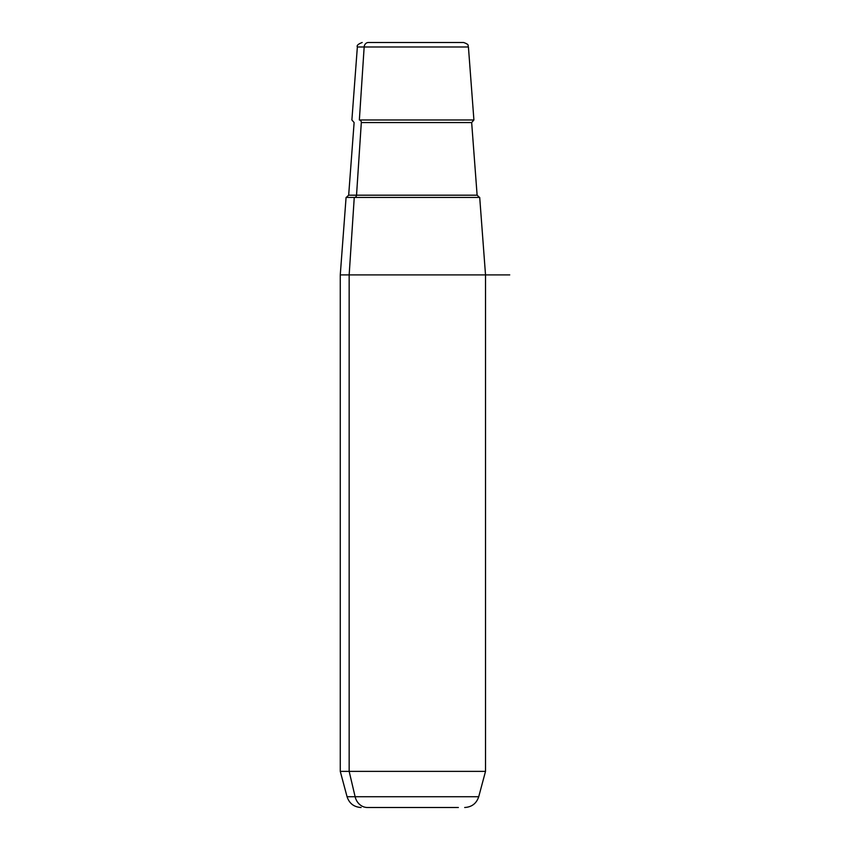 <?xml version="1.0" encoding="UTF-8"?>
<svg xmlns="http://www.w3.org/2000/svg" width="850" height="850" viewBox="0 0 850 850"><rect width="100%" height="100%" fill="white"/><g stroke="black" fill="none" stroke-linecap="round" stroke-linejoin="round"><path stroke-width="1.27" d="M464.695 807.5C471.793 807.075 476.467 803.484 478.72 796.737L355.13 796.737L478.72 796.737L485.52 771.364L485.52 274.901L349.159 274.901L354.259 197.434L479.708 197.434L485.52 274.901L340.266 274.901L349.159 274.901L349.159 771.364L349.159 274.901L354.259 197.434L346.078 197.434L340.266 274.901L340.266 771.364L349.159 771.364L340.266 771.364L347.066 796.737L355.13 796.737L349.159 771.364L485.52 771.364L349.159 771.364L355.13 796.737L347.066 796.737C349.318 803.484 353.993 807.075 361.101 807.5M457.396 42.5L368.401 42.5A4.845 4.25 90 0 0 364.161 46.984L468.424 46.984L364.161 46.984L359.359 119.967L364.161 46.984L357.361 46.984L364.161 46.984A4.845 4.25 -90 0 1 368.401 42.5L463.601 42.5C470.294 44.891 467.298 45.592 468.424 46.984L473.907 119.967L359.359 119.967A2.422 2.125 -90 0 1 361.314 122.559L356.533 195.192L477.116 195.192L356.533 195.192A2.422 2.125 -90 0 1 354.418 197.434A2.422 2.125 90 0 0 356.533 195.192L348.67 195.192L356.533 195.192L361.314 122.559L471.665 122.559L361.314 122.559A2.422 2.125 90 0 0 359.359 119.967L473.907 119.967L471.665 122.559L477.116 195.192L479.527 197.434M458.352 807.5L367.444 807.5L458.352 807.5M391.967 807.5L367.444 807.5L391.967 807.5M355.13 796.737A14.524 12.75 90 0 0 367.444 807.5A14.524 12.75 -90 0 1 355.13 796.737M471.538 197.434L354.259 197.434M412.898 274.901L509.734 274.901M362.196 42.5C358.137 44.062 356.533 45.56 357.361 46.984L351.889 119.967L354.121 122.559L348.67 195.192L346.258 197.434"/></g></svg>
